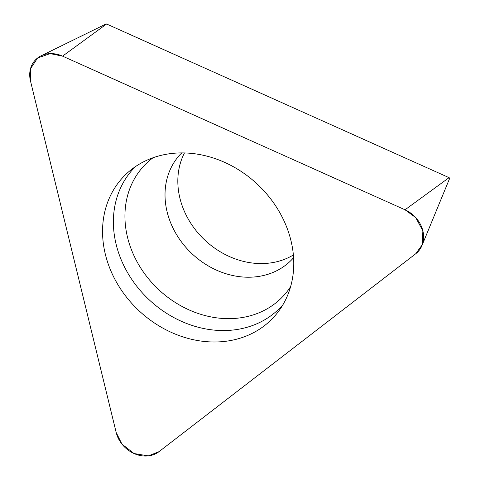 <?xml version="1.0" encoding="UTF-8"?>
<svg xmlns="http://www.w3.org/2000/svg" width="480" height="480" viewBox="0 0 480 480"><rect width="100%" height="100%" fill="white"/><g stroke="black" fill="none" stroke-linecap="round" stroke-linejoin="round"><path stroke-width="0.72" d="M184.47 152.94A76.686 64.608 -136.9 0 0 204.948 240.21A76.686 64.608 -136.9 0 0 293.364 254.97M41.04 55.848L105.99 24A0.78 0.654 43.1 0 1 106.596 24.006L449.064 177.66A0.78 0.654 43.1 0 1 449.538 178.662L421.98 245.544A27.666 23.31 -136.9 0 0 405.03 209.796L62.556 56.148A27.666 23.31 -136.9 0 0 41.04 55.848A27.666 23.31 -136.9 0 0 30.462 80.886L116.172 432.474A27.666 23.31 -136.9 0 0 158.982 451.68L415.74 253.746A27.666 23.31 -136.9 0 0 421.98 245.544M131.85 169.218A102.828 86.628 -136.9 0 0 130.044 170.658A102.828 86.628 -136.9 0 0 138.924 310.668A102.828 86.628 -136.9 0 0 279.222 310.428A102.828 86.628 -136.9 0 0 258.378 185.178A102.828 86.628 -136.9 0 0 131.85 169.218M158.982 451.68L415.74 253.746L422.322 244.656L422.868 230.85L415.734 217.608L405.03 209.796L62.556 56.148L50.208 53.616L37.59 57.99L30.462 68.844L30.462 80.886L116.172 432.474L121.938 444.09L134.01 453.522L148.278 455.91L158.982 451.68M106.596 24.006L62.556 56.148M405.03 209.796L449.064 177.66M282.906 304.764A101.082 85.158 43.1 0 1 272.538 314.532A101.082 85.158 43.1 0 1 143.178 293.772A101.082 85.158 43.1 0 1 135.456 166.608M153.06 157.734A95.34 80.316 -136.9 0 0 152.1 158.46A95.34 80.316 -136.9 0 0 149.724 280.218A95.34 80.316 -136.9 0 0 275.052 303.534A95.34 80.316 -136.9 0 0 290.616 286.626M293.568 257.652L292.284 259.152A76.686 64.608 43.1 0 1 192.15 253.866A76.686 64.608 43.1 0 1 180.36 154.284L181.776 152.904"/></g></svg>
